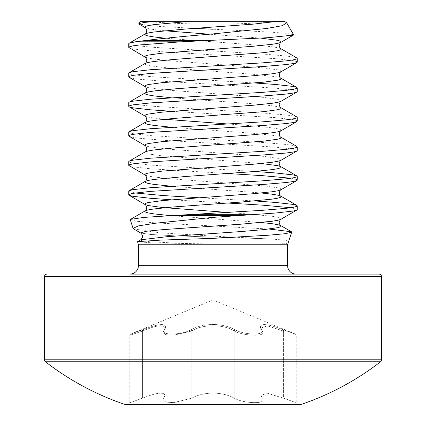 <?xml version="1.0" encoding="UTF-8"?>
<svg xmlns="http://www.w3.org/2000/svg" width="426" height="426" viewBox="0 0 426 426"><rect width="100%" height="100%" fill="white"/><g stroke="black" fill="none" stroke-linecap="round" stroke-linejoin="round"><path stroke-width="0.32" stroke-dasharray="2.13 1.6" d="M133.689 228.932L160.085 232.841L213 236.121L265.217 238.73C276.048 239.268 283.205 239.918 286.677 240.679C290.239 241.499 287.811 244.236 282.39 243.715C271.389 244.3 242.74 244.3 213 244.034L150.831 242.761L137.449 241.734M130.26 219.757L136.906 221.296L154.936 222.841L268.96 229.034M280.1 21.3L284.078 21.3L285.819 22.072M293.583 34.751L286.9 33.388L269.285 32.014L213 29.218M140.181 21.3L184.011 21.3M194.645 28.372L156.337 26.242L139.025 24.074M254.817 200.955L198.287 197.696M297.263 209.576L296.8 209.086L290.846 207.734M227.713 203.032L171.183 199.767M296.874 57.979L293.141 56.956L285.974 55.971L262.528 54.006L150.378 47.126L132.859 45.161L129.2 44.176L128.737 43.686M297.263 62.116L296.8 61.626L293.141 60.641L275.622 58.676L163.472 51.796L140.026 49.831L132.859 48.846L129.126 47.824M254.817 82.99L150.378 76.616L132.859 74.651L129.2 73.671L128.737 73.176M297.263 91.611L296.8 91.116L293.141 90.136L275.622 88.171L163.472 81.286L140.026 79.321L132.859 78.336L129.126 77.314M296.874 116.964L293.141 115.941L285.974 114.956L262.528 112.991L150.378 106.111L132.859 104.146L129.2 103.161L128.737 102.671M297.263 121.101L296.8 120.611L293.141 119.626L275.622 117.661L171.183 111.292M296.874 146.459L293.141 145.431L285.974 144.451L262.528 142.486L150.378 135.601L132.859 133.636L129.2 132.651L128.737 132.161M297.263 150.596L296.8 150.101L293.141 149.121L275.622 147.151L163.472 140.271L140.026 138.306L132.859 137.321L129.126 136.299M254.817 171.465L150.378 165.096L132.859 163.126L129.2 162.146L128.737 161.651M297.263 180.086L296.8 179.596L290.846 178.244M227.713 173.536L150.378 168.781L132.859 166.816L129.126 165.789M135.154 192.989L129.2 191.636L128.737 191.146M300.767 404.567L125.233 404.567M296.208 361.78L129.792 361.78M296.038 274.094L129.962 274.094M190.763 329.841C196.62 326.529 204.033 324.729 213 324.442C204.027 324.729 196.615 326.529 190.763 329.841C181.087 335.406 158.978 335.395 164.665 329.841C158.994 335.406 181.125 335.395 190.763 329.841A1.262 0.863 61.4 0 1 191.833 331.007L173.712 335.198L165.932 334.735L163.073 332.568L165.011 328.041L165.011 395.328C163.898 391.712 156.433 392.65 142.614 398.14C126.037 404.088 126.037 404.088 142.614 398.14C126.037 404.088 126.037 404.088 142.614 398.14C156.39 392.655 163.856 391.718 165.011 395.328L163.781 398.14L165.011 395.328L165.011 328.041L163.073 332.562L165.916 334.729L173.68 335.203L191.833 331.007C201.871 324.048 224.044 324.016 234.167 331.007C242.974 335.773 263.918 336.758 262.927 332.568L262.927 399.812C263.971 404.29 242.916 403.241 234.167 398.14C242.9 403.236 263.95 404.295 262.927 399.812L262.219 398.14L262.927 399.812L262.927 332.568C263.939 336.753 242.99 335.784 234.167 331.007C224.129 324.048 201.956 324.016 191.833 331.007A1.262 0.863 61.4 0 0 190.763 329.841M142.428 329.841C160.703 322.855 168.116 322.855 164.665 329.841C168.073 322.855 160.661 322.855 142.428 329.841C127.092 335.4 127.092 335.4 142.428 329.841C127.092 335.4 127.092 335.4 142.428 329.841A1.262 0.272 69 0 0 142.614 331.007C156.374 325.198 163.84 324.207 165.011 328.041C163.877 324.218 156.411 325.203 142.614 331.007C126.021 336.567 126.021 336.567 142.614 331.007C126.021 336.567 126.021 336.567 142.614 331.007L142.614 398.14L142.614 331.007A1.262 0.272 -111 0 1 142.428 329.841M128.956 404.7L297.044 404.7L128.956 404.7L128.956 403.033L213 403.033L128.956 403.033L129.792 402.692L129.792 335.262L130.569 334.096L213 299.952L295.431 334.096L296.208 335.262L296.208 402.692L283.386 398.14L297.044 403.033L213 403.033L297.044 403.033L297.044 404.7M191.833 398.14L173.728 402.623L165.927 402.128L163.073 399.812L163.781 398.14L163.073 399.812L165.916 402.123L173.696 402.623L191.833 398.14C197.398 395.008 204.453 393.305 213 393.038C221.547 393.305 228.597 395.008 234.167 398.14C228.597 395.008 221.547 393.305 213 393.038C204.453 393.305 197.398 395.008 191.833 398.14L191.833 331.007L191.833 398.14M283.386 331.007L267.421 325.842L260.989 328.041L262.927 332.568L260.989 328.041L267.39 325.837L283.386 331.007A1.262 0.272 -69 0 0 283.572 329.841C265.297 322.855 257.884 322.855 261.335 329.841C267.006 335.406 244.875 335.395 235.237 329.841C229.38 326.529 221.967 324.729 213 324.442C221.973 324.729 229.385 326.529 235.237 329.841C244.913 335.406 267.022 335.395 261.335 329.841C257.927 322.855 265.339 322.855 283.572 329.841C298.908 335.4 298.908 335.4 283.572 329.841C298.908 335.4 298.908 335.4 283.572 329.841A1.262 0.272 111 0 1 283.386 331.007L283.386 398.14L267.374 393.251L260.989 395.328L267.374 393.251L283.386 398.14L283.386 331.007M262.219 398.14L260.989 395.328L262.219 398.14L262.219 331.007A1.262 1.134 142.4 0 0 262.011 330.235L262.011 330.235A1.262 1.134 142.4 0 0 261.335 329.841A1.262 1.134 -37.6 0 1 262.011 330.235L262.011 330.235A1.262 1.134 -37.6 0 1 262.219 331.007L262.219 398.14M235.237 329.841A1.262 0.863 118.6 0 0 234.167 331.007A1.262 0.863 118.6 0 1 235.237 329.841M165.011 328.041L163.989 330.235A1.262 1.134 37.6 0 1 164.665 329.841A1.262 1.134 -142.4 0 0 163.989 330.235L163.989 330.235A1.262 1.134 -142.4 0 0 163.781 331.007L163.781 398.14L163.781 331.007A1.262 1.134 37.6 0 1 163.989 330.235L163.078 332.562L163.073 399.812L163.073 332.568L165.006 328.036M284.488 21.3L284.078 21.3M140.702 239.795L141.837 240.759L149.26 241.723L185.704 243.645M140.681 233.001L150.208 234.433L175.453 235.866L265.217 238.73L175.453 235.866L150.208 234.433L140.681 233.001M138.391 245.003L287.609 245.003M287.609 265.664L138.391 265.664M287.736 244.215L138.264 244.215M234.167 331.007L234.167 398.14L234.167 331.007M381.526 359.778L44.474 359.778M381.526 276.618L44.474 276.618M261.292 222.478L170.549 215.647M261.292 192.989L171.183 186.21M261.292 163.499L162.242 155.879L148.046 153.914L145.074 152.929L145.175 151.885M280.825 137.135L277.954 136.219L272.15 135.234L253.145 133.269L171.183 127.225M280.825 107.645L277.954 106.724L272.15 105.744L253.145 103.774L171.183 97.735M280.825 78.15L277.954 77.234L272.15 76.249L253.145 74.284L162.242 67.404L148.046 65.434L145.074 64.454L145.175 63.405M280.825 48.66L277.954 47.739L272.15 46.759L253.145 44.789L165.437 38.228M280.825 219.347L280.926 218.304L277.954 217.319L272.15 216.339L253.145 214.369L227.713 212.441M280.825 189.858L280.926 188.809L277.954 187.829L263.758 185.864L172.855 178.979L153.85 177.014L148.046 176.029L145.175 175.113M280.825 160.362L280.926 159.319L277.954 158.334L263.758 156.369L172.855 149.489L153.85 147.524L148.046 146.539L145.175 145.617M280.825 130.873L280.926 129.829L277.954 128.844L272.15 127.859L253.145 125.894L227.713 123.966M164.708 119.259L153.85 118.029L148.046 117.049L145.175 116.128M280.825 101.383L280.926 100.334L277.954 99.354L263.758 97.384L172.855 90.504L153.85 88.539L148.046 87.554L145.175 86.632M280.825 71.888L280.926 70.844L277.954 69.859L263.758 67.894L172.855 61.014L153.85 59.044L148.046 58.064L145.175 57.143M260.781 38.106L209.39 34.218M164.708 30.784L153.85 29.554L148.046 28.569L145.175 27.653M143.919 21.3A842.633 842.633 0 0 0 282.081 21.3M260.989 328.041L260.989 395.328L260.989 328.041L262.922 332.562L260.994 328.036"/><path stroke-width="0.64" d="M268.96 229.034L291.4 231.755L291.682 232.159L285.345 233.698L268.215 235.243L213 238.363L213 217.382L155.794 223.187L138.599 225.849L133.066 228.331L133.689 228.932M291.682 232.159L287.736 244.215L138.264 244.215L137.518 241.638L160.708 240.11L213 238.363M173.419 215.492L187.552 214.704L251.809 214.704L239.982 215.492L173.419 215.492L143.658 217.425L130.526 219.374L130.26 219.757L133.066 228.331M284.493 21.3L286.709 22.844L282.252 25.698L266.532 28.489L213 33.904C185.512 36.162 162.886 38.372 145.112 40.539L206.818 40.539L181.391 41.801L135.415 41.801L145.112 40.539M206.818 40.539L267.805 37.717L293.381 35.102L293.583 34.751L286.709 22.844M139.025 24.074L138.807 23.691L143.647 22.503L156.305 21.3L284.078 21.3M156.305 21.3L140.181 21.3L138.807 23.691M213 29.218L194.645 28.372M187.552 214.704L262.528 210.316L285.974 208.351L293.141 207.366L296.8 206.381L297.263 205.891L296.8 205.401L293.141 204.416L275.622 202.451L254.817 200.955M251.809 214.704L275.622 213.021L293.141 211.051L296.8 210.071L297.263 209.576L297.263 205.891M290.846 207.734L262.528 205.156L227.713 203.032M171.183 97.735L153.85 95.909L148.046 94.929L145.074 93.944L145.175 92.9C145.66 93.054 146.209 92.011 146.826 89.769C145.878 87.133 145.33 86.089 145.175 86.632L129.126 77.314L128.737 76.861L128.737 73.176L129.2 72.686L132.859 71.701L150.378 69.736L262.528 62.856L285.974 60.891L293.141 59.906L296.8 58.921L297.263 58.431L296.874 57.979L280.825 48.66C280.34 48.814 279.791 47.771 279.174 45.529C280.122 42.893 280.67 41.849 280.825 42.398L280.926 41.349L277.954 40.369L260.781 38.106M128.737 76.861L129.2 76.371L132.859 75.391L150.378 73.421L262.528 66.541L285.974 64.576L293.141 63.591L296.8 62.611L297.263 62.116L297.263 58.431M171.183 111.292L150.378 109.796L132.859 107.831L129.2 106.846L128.737 106.356L128.737 102.671L129.2 102.176L132.859 101.196L150.378 99.226L262.528 92.346L285.974 90.381L293.141 89.396L296.8 88.416L297.263 87.921L296.8 87.431L293.141 86.446L275.622 84.481L254.817 82.99M128.737 106.356L129.2 105.866L132.859 104.881L150.378 102.916L262.528 96.031L285.974 94.066L293.141 93.086L296.8 92.101L297.263 91.611L297.263 87.921M171.183 186.21L153.85 184.389L148.046 183.404L145.074 182.419L145.175 181.375C145.66 181.529 146.209 180.486 146.826 178.244C145.878 175.608 145.33 174.564 145.175 175.113L128.737 165.341L128.737 161.651L129.126 161.204L145.175 151.885C145.66 152.039 146.209 150.996 146.826 148.749C145.878 146.118 145.33 145.074 145.175 145.617L129.126 136.299L128.737 135.846L128.737 132.161L129.2 131.671L132.859 130.686L150.378 128.721L262.528 121.841L285.974 119.871L293.141 118.891L296.8 117.906L297.263 117.416L296.874 116.964L280.825 107.645C280.34 107.799 279.791 106.756 279.174 104.514C280.122 101.878 280.67 100.834 280.825 101.383L296.874 92.059M128.737 135.846L129.2 135.356L132.859 134.371L150.378 132.406L262.528 125.526L285.974 123.561L293.141 122.576L296.874 121.554L297.263 121.101L297.263 117.416M129.126 161.204L132.859 160.181L150.378 158.211L262.528 151.331L285.974 149.366L293.141 148.381L296.8 147.401L297.263 146.906L296.874 146.459L280.825 137.135C280.34 137.289 279.791 136.245 279.174 134.004C280.122 131.373 280.67 130.329 280.825 130.873L296.874 121.554M128.737 165.341L129.2 164.846L132.859 163.866L150.378 161.901L262.528 155.016L285.974 153.051L293.141 152.066L296.8 151.086L297.263 150.596L297.263 146.906M171.183 199.767L150.378 198.271L132.859 196.306L129.2 195.321L128.737 194.831L128.737 191.146L129.2 190.656L132.859 189.671L150.378 187.706L262.528 180.821L285.974 178.856L293.141 177.876L296.8 176.891L297.263 176.401L296.8 175.906L293.141 174.926L275.622 172.961L254.817 171.465M128.737 194.831L129.2 194.341L132.859 193.356L150.378 191.391L262.528 184.511L285.974 182.541L293.141 181.561L296.874 180.539L297.263 180.086L297.263 176.401M290.846 178.244L262.528 175.661L227.713 173.536M129.126 72.729L145.175 63.405C145.66 63.559 146.209 62.516 146.826 60.274C145.878 57.643 145.33 56.594 145.175 57.143L128.737 47.371L128.737 43.686L129.126 43.234L135.415 41.801M128.737 47.371L129.2 46.881L132.859 45.896L140.026 44.911L181.391 41.801M198.287 197.696L163.472 195.571L135.154 192.989M184.011 21.3L280.1 21.3L184.011 21.3M126.043 404.7L299.957 404.7L126.043 404.7A2.529 2.529 0 0 1 125.233 404.567A273.854 273.854 0 0 1 45.454 361.78L380.546 361.78A2.529 2.529 0 0 0 381.526 359.778L381.526 276.618A2.529 2.529 0 0 0 378.996 274.094L296.038 274.094A8.424 8.424 0 0 1 287.609 265.664L138.391 265.664A8.424 8.424 0 0 1 129.962 274.094L378.996 274.094M129.792 361.78L45.454 361.78A2.529 2.529 0 0 1 44.474 359.778L44.474 276.618A2.529 2.529 0 0 1 47.004 274.094M299.957 404.7A2.529 2.529 0 0 0 300.767 404.567A273.854 273.854 0 0 0 380.546 361.78L296.208 361.78M125.233 404.567L300.767 404.567M213 217.382L239.982 215.492M291.4 231.755L280.825 225.615L280.926 226.659L277.954 227.644L263.758 229.609L240.781 231.574L167.322 236.67L140.702 239.795C143.083 237.543 143.077 235.274 140.681 233.001L145.985 231.291L163.589 229.582L240.781 224.204L272.15 221.254L277.954 220.269L280.825 219.347L296.874 210.029M287.736 244.215L287.609 245.003L138.391 245.003L138.391 265.664M44.474 276.618L381.526 276.618M44.474 359.778L381.526 359.778M280.825 219.347C280.67 218.804 280.122 219.848 279.174 222.478C279.791 224.726 280.34 225.769 280.825 225.615L277.954 224.694L272.15 223.709L261.292 222.478M170.549 215.647L153.85 213.879L148.046 212.893L145.074 211.914L145.074 210.929L148.046 209.949L153.85 208.964L172.855 206.999L240.781 202.084L272.15 199.134L277.954 198.149L280.926 197.169L280.825 196.12L277.954 195.199L272.15 194.219L261.292 192.989M129.126 190.694L145.175 181.375L148.046 180.454L153.85 179.474L185.219 176.524L253.145 171.609L272.15 169.639L277.954 168.659L280.926 167.674L280.926 166.694L277.954 165.709L261.292 163.499M145.175 151.885L148.046 150.964L153.85 149.979L172.855 148.014L263.758 141.134L277.954 139.164L280.926 138.184L280.825 137.135M171.183 127.225L153.85 125.404L148.046 124.419L145.074 123.439L145.074 122.454L148.046 121.469L153.85 120.489L172.855 118.524L263.758 111.639L277.954 109.674L280.926 108.689L280.825 107.645M129.126 102.219L145.175 92.9L148.046 91.979L153.85 90.994L172.855 89.029L263.758 82.149L277.954 80.184L280.926 79.199L280.825 78.15C280.34 78.309 279.791 77.266 279.174 75.019C280.122 72.388 280.67 71.344 280.825 71.888L296.874 62.569M145.175 63.405L148.046 62.489L153.85 61.504L172.855 59.539L263.758 52.654L277.954 50.689L280.926 49.709L280.825 48.66M165.437 38.228L153.85 36.929L148.046 35.944L145.074 34.959L145.175 33.915L148.046 32.994L153.85 32.009L185.219 29.064L253.145 24.149L277.15 21.369M227.713 212.441L162.242 207.489L148.046 205.524L145.074 204.539L145.074 203.559L148.046 202.574L162.242 200.609L253.145 193.724L272.15 191.759L277.954 190.779L280.825 189.858L296.874 180.539M145.175 175.113L145.074 174.064L148.046 173.084L162.242 171.114L253.145 164.234L272.15 162.269L277.954 161.284L280.825 160.362L296.874 151.044M145.175 145.617L145.074 144.574L148.046 143.589L162.242 141.624L253.145 134.744L272.15 132.774L277.954 131.794L280.825 130.873M227.713 123.966L164.708 119.259M129.126 131.709L145.175 122.39C145.66 122.544 146.209 121.501 146.826 119.259C145.878 116.623 145.33 115.579 145.175 116.128L145.074 115.079L148.046 114.099L162.242 112.134L253.145 105.249L272.15 103.284L277.954 102.299L280.825 101.383M145.175 86.632L145.074 85.589L148.046 84.604L162.242 82.639L253.145 75.759L272.15 73.794L277.954 72.809L280.825 71.888M145.175 57.143L145.074 56.099L148.046 55.114L162.242 53.149L253.145 46.264L272.15 44.299L277.954 43.319L280.825 42.398L293.381 35.102M209.39 34.218L164.708 30.784M129.126 43.234L145.175 33.915C145.66 34.069 146.209 33.026 146.826 30.784C145.878 28.148 145.33 27.104 145.175 27.653L145.074 26.604L148.046 25.619L153.85 24.639L189.565 21.369M213 226.169L163.589 229.582L145.985 231.291L140.681 233.001L133.684 228.938M287.609 245.003L287.609 265.664M138.264 244.215L138.391 245.003M130.526 219.374L145.175 210.865C145.66 211.024 146.209 209.975 146.826 207.734C145.878 205.103 145.33 204.059 145.175 204.602L129.126 195.284M296.874 205.444L280.825 196.12C280.34 196.274 279.791 195.23 279.174 192.989C280.122 190.353 280.67 189.309 280.825 189.858M296.874 175.949L280.825 166.63C280.34 166.784 279.791 165.741 279.174 163.499C280.122 160.863 280.67 159.819 280.825 160.362M296.874 87.474L280.825 78.15M145.175 116.128L129.126 106.804M145.175 27.653L139.02 24.074M137.518 241.638L140.702 239.795"/></g></svg>
